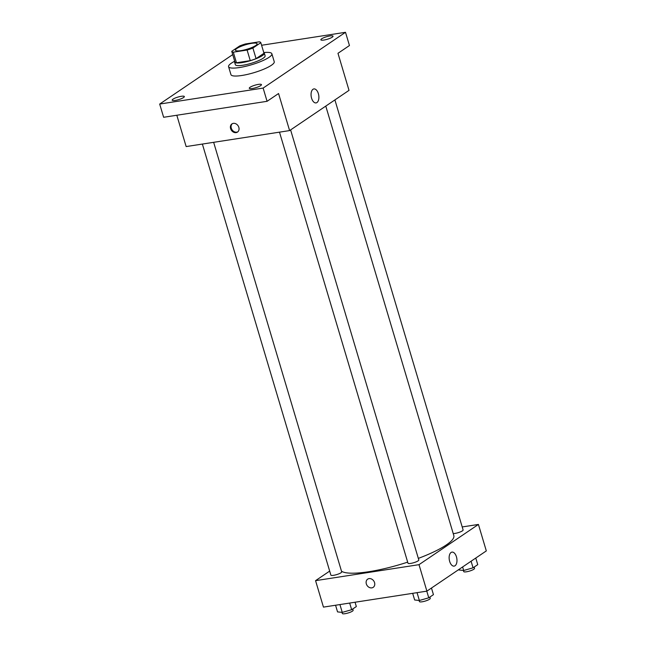 <?xml version="1.0" encoding="UTF-8"?>
<svg xmlns="http://www.w3.org/2000/svg" width="646" height="646" viewBox="0 0 646 646"><rect width="100%" height="100%" fill="white"/><g stroke="black" fill="none" stroke-linecap="round" stroke-linejoin="round"><path stroke-width="0.97" d="M240.885 50.654A11.297 2.35 163.4 0 1 235.459 50.227A11.297 2.35 163.4 0 1 245.609 44.752A11.297 2.35 163.4 0 1 257.108 43.775A11.297 2.35 163.4 0 1 252.005 47.457A11.297 2.35 163.4 0 1 240.885 50.654M252.901 48.046L260.822 42.684A15.173 3.157 163.4 0 1 260.822 42.684A15.173 3.157 163.4 0 0 259.256 41.82L245.464 43.952A15.173 3.157 163.4 0 0 239.666 45.955L231.744 51.317A15.173 3.157 163.4 0 1 231.744 51.317A15.173 3.157 163.4 0 0 233.311 52.181L247.103 50.049A15.173 3.157 163.4 0 0 252.901 48.046L256.058 58.641L263.98 53.271A15.173 3.157 163.4 0 1 263.98 53.255A15.173 3.157 163.4 0 1 263.98 53.271L260.822 42.684L263.98 53.255M233.311 52.181L236.468 62.767A15.173 3.157 163.4 0 1 234.902 61.919A15.173 3.157 163.4 0 1 234.902 61.903L231.752 51.349M236.468 62.767L250.26 60.635L247.103 50.049M256.058 58.641A15.173 3.157 163.4 0 1 250.26 60.635M263.77 52.56A22.594 4.7 163.4 0 1 271.877 53.779A22.594 4.7 163.4 0 1 261.67 61.144A22.594 4.7 163.4 0 1 239.424 67.547A22.594 4.7 163.4 0 1 228.579 66.691A22.594 4.7 163.4 0 1 234.7 61.233A15.528 3.23 -16.6 0 0 234.555 62.024A15.528 3.23 -16.6 0 0 250.365 60.684A15.528 3.23 -16.6 0 0 264.327 53.15A15.528 3.23 -16.6 0 0 263.778 52.592M264.327 53.15L265.11 55.798A15.528 3.23 163.4 0 1 258.093 60.861A15.528 3.23 163.4 0 1 242.799 65.262A15.528 3.23 163.4 0 1 235.346 64.673L234.555 62.024M271.877 53.779L274.243 61.725A22.594 4.7 163.4 0 1 264.036 69.082A22.594 4.7 163.4 0 1 241.79 75.493A22.594 4.7 163.4 0 1 230.945 74.629L228.579 66.691M332.23 37.177A6.355 1.324 163.4 0 1 325.552 39.729A6.355 1.324 163.4 0 1 320.852 39.81A6.355 1.324 163.4 0 1 326.561 36.725A6.355 1.324 163.4 0 1 333.029 36.176A6.355 1.324 163.4 0 1 332.23 37.177M260.653 85.635A6.355 1.324 163.4 0 1 253.975 88.187A6.355 1.324 163.4 0 1 249.275 88.268A6.355 1.324 163.4 0 1 254.984 85.183A6.355 1.324 163.4 0 1 261.452 84.634A6.355 1.324 163.4 0 1 260.653 85.635M183.545 97.546A6.355 1.324 163.4 0 1 176.867 100.098A6.355 1.324 163.4 0 1 172.167 100.178A6.355 1.324 163.4 0 1 177.876 97.094A6.355 1.324 163.4 0 1 184.344 96.545A6.355 1.324 163.4 0 1 183.545 97.546M232.721 54.603L159.683 104.054L263.132 88.074L345.505 32.3L261.598 45.26M176.818 115.246L186.153 146.569L289.602 130.589L278.555 93.533L267.073 101.309L163.632 117.281L159.683 104.054M267.073 101.309L263.132 88.074M289.602 130.589L349.018 90.359L337.971 53.303L349.454 45.535L345.505 32.3M311.582 98.208A7.082 3.819 -98.8 0 1 313.891 88.922A7.082 3.819 -98.8 0 1 318.744 95.333A7.082 3.819 -98.8 0 1 316.047 102.916A7.082 3.819 -98.8 0 1 311.582 98.208M236.105 132.624A4.942 4.037 55.9 0 1 230.929 129.466A4.942 4.037 55.9 0 1 231.954 123.903A4.942 4.037 55.9 0 1 238.059 125.728A4.942 4.037 55.9 0 1 237.494 132.083A4.942 4.037 55.9 0 1 236.105 132.624M237.817 131.832A4.942 4.037 55.9 0 1 236.783 132.164A4.942 4.037 55.9 0 1 231.72 129.232A4.942 4.037 55.9 0 1 232.31 123.693M407.674 562.133A59.295 12.339 163.4 0 1 368.632 571.742A59.295 12.339 163.4 0 1 341.492 571.177M325.778 106.097L453.823 535.599A59.295 12.339 163.4 0 1 418.342 558.386M279.492 132.155L407.989 563.199A5.644 1.179 -16.6 0 0 413.739 562.706A5.644 1.179 -16.6 0 0 418.81 559.969L290.603 129.911M213.648 142.322L341.702 571.88A5.644 1.179 163.4 0 1 339.15 573.721A5.644 1.179 163.4 0 1 333.586 575.32A5.644 1.179 163.4 0 1 330.873 575.11L202.376 144.066M334.903 99.92L463.109 529.978A5.644 1.179 163.4 0 1 460.558 531.82A5.644 1.179 163.4 0 1 454.994 533.418A5.644 1.179 163.4 0 1 453.209 533.556M329.678 571.088L315.563 580.649L419.004 564.669L478.428 524.439L462.205 526.942M478.428 524.439L486.317 550.909L426.893 591.138L323.452 607.111L315.563 580.649M426.893 591.138L419.004 564.669M449.664 561.406A7.082 3.819 -98.8 0 1 451.974 552.112A7.082 3.819 -98.8 0 1 456.827 558.532A7.082 3.819 -98.8 0 1 454.138 566.114A7.082 3.819 -98.8 0 1 449.664 561.406M373.21 587.335A4.942 4.037 55.9 0 1 371.821 587.876A4.942 4.037 55.9 0 1 366.645 584.719A4.942 4.037 55.9 0 1 367.671 579.155A4.942 4.037 55.9 0 1 373.776 580.98A4.942 4.037 55.9 0 1 373.21 587.335A4.942 4.037 55.9 0 1 371.821 587.876A4.942 4.037 55.9 0 1 366.645 584.719A4.942 4.037 55.9 0 1 367.671 579.155M412.681 593.335L414.659 599.989L419.375 600.481L428.766 597.808L433.442 594.643L431.48 588.038M419.375 600.481L417.041 592.657M428.766 597.808L426.78 591.155M429.873 597.057L430.252 598.349A5.644 1.179 163.4 0 1 427.7 600.191A5.644 1.179 163.4 0 1 422.145 601.789A5.644 1.179 163.4 0 1 419.432 601.571L419.092 600.449M458.813 569.522L458.959 569.998L463.667 570.491L473.066 567.818L477.741 564.652L475.771 558.047M463.667 570.491L462.617 566.954M473.066 567.818L471.095 561.212M474.164 567.075L474.552 568.359A5.644 1.179 163.4 0 1 472 570.2A5.644 1.179 163.4 0 1 466.436 571.799A5.644 1.179 163.4 0 1 463.723 571.581L463.392 570.458M335.565 605.245L337.551 611.899L342.259 612.392L351.658 609.719L356.334 606.554L355.05 602.233M342.259 612.392L339.933 604.567M351.658 609.719L349.672 603.065M352.756 608.968L353.144 610.26A5.644 1.179 163.4 0 1 350.592 612.101A5.644 1.179 163.4 0 1 345.029 613.7A5.644 1.179 163.4 0 1 342.315 613.482L341.984 612.36M234.902 61.919L231.744 51.333"/></g></svg>
